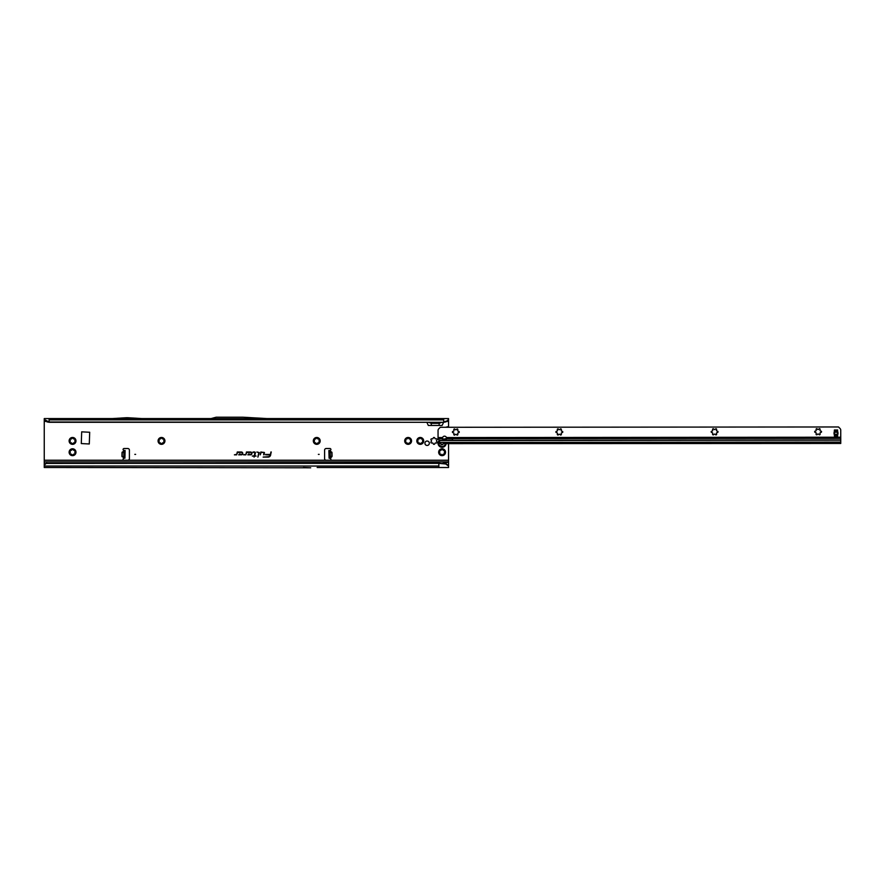 <?xml version="1.0" encoding="UTF-8"?>
<svg xmlns="http://www.w3.org/2000/svg" width="885" height="885" viewBox="0 0 885 885"><rect width="100%" height="100%" fill="white"/><g stroke="black" fill="none" stroke-linecap="round" stroke-linejoin="round"><path stroke-width="1.33" d="M70.07 441.593L70.269 441.195A2.301 2.301 0 0 1 70.269 440.619L69.572 439.181A3.44 3.44 0 0 0 69.572 442.622L70.07 441.593M70.457 442.854L69.572 442.622A3.44 3.44 0 0 0 75.524 442.622A3.44 3.44 0 0 0 72.548 437.467A3.44 3.44 0 0 0 69.572 439.181L71.154 439.071A2.301 2.301 0 0 1 71.652 438.783L72.548 437.467L73.444 438.783A2.301 2.301 0 0 1 73.942 439.071L75.524 439.181L74.838 440.619A2.301 2.301 0 0 1 74.838 441.195L75.524 442.622L73.942 442.743A2.301 2.301 0 0 1 73.444 443.031L72.548 444.336L71.652 443.031A2.301 2.301 0 0 1 71.154 442.743L70.457 442.854M70.07 452.91L70.269 452.512A2.301 2.301 0 0 1 70.269 451.936L69.572 450.509A3.44 3.44 0 0 0 69.572 453.939L70.07 452.91M70.457 454.182L69.572 453.939A3.44 3.44 0 0 0 75.524 453.939A3.44 3.44 0 0 0 72.548 448.784A3.44 3.44 0 0 0 69.572 450.509L71.154 450.388A2.301 2.301 0 0 1 71.652 450.1L72.548 448.784L73.444 450.1A2.301 2.301 0 0 1 73.942 450.388L75.524 450.509L74.838 451.936A2.301 2.301 0 0 1 74.838 452.512L75.524 453.939L73.942 454.06A2.301 2.301 0 0 1 73.444 454.348L72.548 455.664L71.652 454.348A2.301 2.301 0 0 1 71.154 454.06L70.457 454.182M159.012 441.593L159.211 441.195A2.301 2.301 0 0 1 159.211 440.619L158.526 439.181A3.44 3.44 0 0 0 158.526 442.622L159.012 441.593M159.411 442.854L158.526 442.622A3.44 3.44 0 0 0 164.477 442.622A3.44 3.44 0 0 0 161.501 437.467A3.44 3.44 0 0 0 158.526 439.181L160.108 439.071A2.301 2.301 0 0 1 160.605 438.783L161.501 437.467L162.398 438.783A2.301 2.301 0 0 1 162.895 439.071L164.477 439.181L163.791 440.619A2.301 2.301 0 0 1 163.791 441.195L164.477 442.622L162.895 442.743A2.301 2.301 0 0 1 162.398 443.031L161.501 444.336L160.605 443.031A2.301 2.301 0 0 1 160.108 442.743L159.411 442.854M314.263 441.593L314.463 441.195A2.301 2.301 0 0 1 314.463 440.619L313.777 439.181A3.44 3.44 0 0 0 313.777 442.622L314.263 441.593M314.662 442.854L313.777 442.622A3.44 3.44 0 0 0 319.728 442.622A3.44 3.44 0 0 0 316.753 437.467A3.44 3.44 0 0 0 313.777 439.181L315.359 439.071A2.301 2.301 0 0 1 315.856 438.783L316.753 437.467L317.649 438.783A2.301 2.301 0 0 1 318.146 439.071L319.728 439.181L319.042 440.619A2.301 2.301 0 0 1 319.042 441.195L319.728 442.622L318.146 442.743A2.301 2.301 0 0 1 317.649 443.031L316.753 444.336L315.856 443.031A2.301 2.301 0 0 1 315.359 442.743L314.662 442.854M405.64 441.593L405.839 441.195A2.301 2.301 0 0 1 405.839 440.619L405.153 439.181A3.44 3.44 0 0 0 405.153 442.622L405.64 441.593M406.038 442.854L405.153 442.622A3.44 3.44 0 0 0 411.105 442.622A3.44 3.44 0 0 0 408.129 437.467A3.44 3.44 0 0 0 405.153 439.181L406.735 439.071A2.301 2.301 0 0 1 407.233 438.783L408.129 437.467L409.025 438.783A2.301 2.301 0 0 1 409.523 439.071L411.105 439.181L410.419 440.619A2.301 2.301 0 0 1 410.419 441.195L411.105 442.622L409.523 442.743A2.301 2.301 0 0 1 409.025 443.031L408.129 444.336L407.233 443.031A2.301 2.301 0 0 1 406.735 442.743L406.038 442.854M417.775 441.593L417.974 441.195A2.301 2.301 0 0 1 417.974 440.619L417.277 439.181A3.44 3.44 0 0 0 417.277 442.622L417.775 441.593M418.162 442.854L417.277 442.622A3.44 3.44 0 0 0 423.229 442.622A3.44 3.44 0 0 0 420.253 437.467A3.44 3.44 0 0 0 417.277 439.181L418.859 439.071A2.301 2.301 0 0 1 419.357 438.783L420.253 437.467L421.149 438.783A2.301 2.301 0 0 1 421.647 439.071L423.229 439.181L422.543 440.619A2.301 2.301 0 0 1 422.543 441.195L423.229 442.622L421.647 442.743A2.301 2.301 0 0 1 421.149 443.031L420.253 444.336L419.357 443.031A2.301 2.301 0 0 1 418.859 442.743L418.162 442.854M431.537 440.907A2.467 2.467 0 0 0 431.548 441.095L431.205 441.593A0.808 0.808 0 0 0 432.002 442.976L432.61 442.931A2.467 2.467 0 0 0 432.942 443.131L433.207 443.673A0.808 0.808 0 0 0 434.8 443.673L435.066 443.131A2.467 2.467 0 0 0 435.398 442.931L436.006 442.976A0.808 0.808 0 0 0 436.803 441.593L436.46 441.095A2.467 2.467 0 0 0 436.46 440.708L436.803 440.21A0.808 0.808 0 0 0 436.006 438.827L435.398 438.872A2.467 2.467 0 0 0 435.066 438.672L434.8 438.13A0.808 0.808 0 0 0 433.207 438.13L432.942 438.672A2.467 2.467 0 0 0 432.61 438.872L432.002 438.827A0.808 0.808 0 0 0 431.205 440.21L431.548 440.708A2.467 2.467 0 0 0 431.537 440.907M439.602 452.91L439.801 452.512A2.301 2.301 0 0 1 439.801 451.936L439.115 450.509A3.44 3.44 0 0 0 439.115 453.939L439.602 452.91M440 454.182L439.115 453.939A3.44 3.44 0 0 0 445.066 453.939A3.44 3.44 0 0 0 442.091 448.784A3.44 3.44 0 0 0 439.115 450.509L440.697 450.388A2.301 2.301 0 0 1 441.195 450.1L442.091 448.784L442.987 450.1A2.301 2.301 0 0 1 443.485 450.388L445.066 450.509L444.381 451.936A2.301 2.301 0 0 1 444.381 452.512L445.066 453.939L443.485 454.06A2.301 2.301 0 0 1 442.987 454.348L442.091 455.664L441.195 454.348A2.301 2.301 0 0 1 440.697 454.06L440 454.182M319.175 454.37L318.368 454.37L319.175 454.37M328.943 453.043L328.877 450.52L330.337 450.421A1.007 1.007 0 0 0 329.873 448.507L326.211 448.507A1.615 1.615 0 0 0 324.596 450.122L324.596 458.607A1.615 1.615 0 0 0 326.211 460.233L329.873 460.233A1.007 1.007 0 0 0 330.548 458.463L329.087 458.22L328.943 453.043L330.16 453.031L330.105 450.719L328.877 450.52M123.856 452.047L122.329 452.014L123.635 451.438L122.219 452.423L122.119 456.383L123.579 457.235L122.207 456.804L123.734 456.837M122.207 456.804L123.701 456.417L123.446 458.463A1.007 1.007 0 0 0 124.11 460.233L127.783 460.233A1.615 1.615 0 0 0 129.398 458.607L129.398 450.122A1.615 1.615 0 0 0 127.783 448.507L124.11 448.507A1.007 1.007 0 0 0 123.657 450.421L124.531 450.531M135.626 454.37L134.819 454.37L135.626 454.37M429.336 443.252A2.201 2.201 0 0 0 427.134 441.04A2.201 2.201 0 0 0 424.922 443.252A2.201 2.201 0 0 0 427.134 445.454A2.201 2.201 0 0 0 429.336 443.252M264.46 452.556L260.832 452.003L260.223 454.846L261.163 452.401L263.907 452.401L263.984 454.846L264.46 452.556M264.394 452.556L260.887 452.069L260.312 454.779L261.108 452.346L263.907 452.346L263.653 454.779L264.394 452.556M259.228 452.556L256.882 452.003L258.829 452.578L257.856 457.114L259.228 452.556M259.172 452.556L256.938 452.069L258.885 452.6L257.944 457.047L259.172 452.556M254.88 452.401L254.36 455.698L252.325 456.096L254.272 456.096L254.061 457.114L254.692 456.096L256.086 456.096L254.78 455.698L255.422 452.666L254.88 452.003L253.033 452.003L255.09 452.6L254.415 455.753L252.402 456.029L254.36 456.029L254.139 457.047L254.637 456.029L256.03 456.029L254.692 455.753L254.88 452.069L253.021 452.346L254.88 452.346M303.411 467.501L310.635 467.789A1.615 1.615 0 0 0 310.712 467.789L44.25 467.501L44.25 418.583L210.995 418.583M329.463 450.531L330.337 450.421L330.359 451.438L331.665 452.014L330.359 451.438L330.138 452.058M330.26 456.848L330.282 457.456L331.786 456.804L330.293 458.187L330.16 453.009M123.701 458.187L124.907 458.22M123.745 456.417L123.9 450.498M125.117 450.476L123.9 450.443L125.117 450.476L124.907 458.153M123.9 450.443L123.701 458.131M81.686 431.847L81.287 443.573L89.285 443.971L89.695 432.256L81.686 431.847M44.25 461.848L448.562 461.848L448.562 443.772M448.562 427.278L448.562 426.559L445.553 427.278M448.562 426.559L448.562 420.275L445.918 421.857L448.562 419.501L448.562 420.275M426.847 422.3L428.318 425.464L442.124 425.464L443.584 422.3M250.521 454.846A1.416 1.416 0 0 0 251.948 453.419A1.416 1.416 0 0 0 250.521 452.003L246.45 452.003L245.964 454.326L243.574 454.846L245.82 454.846L246.782 452.401L250.521 452.401A1.018 1.018 0 0 1 251.539 453.419A1.018 1.018 0 0 1 250.521 454.436L248.751 453.883L247.844 454.846L250.521 454.779A1.361 1.361 0 0 0 251.882 453.419A1.361 1.361 0 0 0 250.521 452.069L246.506 452.069L246.019 454.337L243.652 454.779L245.82 454.779L246.727 452.346L250.521 452.346A1.084 1.084 0 0 1 251.605 453.419A1.084 1.084 0 0 1 250.521 454.503L248.63 454.503L248.773 453.95L247.999 454.779L250.521 454.779M241.351 454.846A1.416 1.416 0 0 0 242.767 453.419A1.416 1.416 0 0 0 241.351 452.003L237.28 452.003L236.782 454.326L234.392 454.846L236.638 454.846L237.6 452.401L241.351 452.401A1.018 1.018 0 0 1 242.368 453.419A1.018 1.018 0 0 1 241.351 454.436L239.57 453.883L238.662 454.846L241.351 454.779A1.361 1.361 0 0 0 242.7 453.419A1.361 1.361 0 0 0 241.351 452.069L237.335 452.069L236.848 454.337L234.481 454.779L236.638 454.779L237.556 452.346L241.351 452.346A1.084 1.084 0 0 1 242.435 453.419A1.084 1.084 0 0 1 241.351 454.503L239.459 454.503L239.603 453.95L238.817 454.779L241.351 454.779M271.286 452.003L270.356 454.436L265.544 454.436L270.246 454.978A2.19 2.19 0 0 1 268.1 456.715L263.144 457.114L268.1 457.114A2.6 2.6 0 0 0 270.633 455.056L270.876 452.003M267.215 418.583L448.562 418.583L448.562 419.501M268.553 418.66L210.707 418.66L216.128 417.211L242.999 417.211L268.553 418.66M44.25 419.501L49.106 421.99L443.706 422.3L49.106 422.3L49.106 418.583M446.261 421.149L443.706 421.99L443.706 418.583M309.861 467.789A1.615 1.615 0 0 0 309.927 467.789L310.635 467.789M448.562 461.848L448.562 467.501L317.162 467.501M44.25 460.233L448.562 460.233M442.091 463.474L448.562 462.147M438.849 467.501L438.849 463.143L46.529 463.43A2.423 2.389 180 0 0 45.301 464.205L44.25 465.444M46.839 463.143L46.529 463.22A2.423 2.389 180 0 0 45.301 463.994L44.25 465.233M46.839 463.353L438.849 463.353L445.741 463.994L438.849 463.143M431.393 425.464L431.072 422.3M439.048 425.464L439.358 422.3M441.759 422.3L439.181 423.329L431.249 423.329L428.672 422.3M443.706 422.3L445.918 421.857M447.522 420.408L447.401 421.149M46.54 421.149L44.25 420.275M49.106 422.3L46.883 421.857M45.412 421.149L45.279 420.408M270.932 452.069L270.412 454.503L265.533 454.779L270.301 454.99A2.257 2.257 0 0 1 268.1 456.782L263.232 457.047L268.1 457.047A2.533 2.533 0 0 0 270.578 455.045L271.208 452.069M445.631 463.497L448.562 465.499M448.562 466.041L445.741 463.994M141.987 418.583L128.148 417.742A1.615 1.615 0 0 0 128.048 417.731L126.135 417.731A1.615 1.615 0 0 0 126.035 417.742L112.207 418.583M123.646 458.198L124.619 458.22M330.348 458.198L329.375 458.22M330.293 458.187L329.087 458.22M331.665 452.014L330.194 452.467L330.293 456.417L331.875 456.383L331.775 452.434L328.932 452.478M330.249 456.428L332.074 456.372L331.975 452.423M439.336 440.287A4.038 4.038 0 0 0 441.858 447.279A4.038 4.038 0 0 0 446.106 443.706M443.418 443.617A0.642 0.642 0 0 0 443.164 444.126L442.323 444.613A0.642 0.642 0 0 0 441.482 444.79L441.217 444.845A1.814 1.814 0 0 1 441.139 444.801L441.062 444.547A0.642 0.642 0 0 0 440.785 443.739L440.453 443.518M456.184 434.325L456.129 434.325A2.301 2.301 0 0 1 455.554 434.325L455.012 434.778A0.642 0.642 0 0 1 454.127 435.022A0.642 0.642 0 0 1 453.883 434.137L454.005 433.44A2.301 2.301 0 0 1 453.717 432.942L453.054 432.688A0.642 0.642 0 0 1 452.401 432.046A0.642 0.642 0 0 1 453.054 431.393L453.717 431.15A2.301 2.301 0 0 1 454.005 430.652L453.883 429.955A0.642 0.642 0 0 1 454.447 428.982A0.642 0.642 0 0 1 455.001 429.302L455.554 429.756A2.301 2.301 0 0 1 456.129 429.756L456.671 429.302A0.642 0.642 0 0 1 457.235 428.982A0.642 0.642 0 0 1 457.788 429.944L457.678 430.652A2.301 2.301 0 0 1 457.965 431.15L458.629 431.393A0.642 0.642 0 0 1 459.271 432.035A0.642 0.642 0 0 1 458.629 432.688L457.965 432.931A2.301 2.301 0 0 1 457.678 433.429L457.799 434.137A0.642 0.642 0 0 1 457.556 435.022A0.642 0.642 0 0 1 456.671 434.778L456.184 434.325M559.685 434.247L559.63 434.247A2.301 2.301 0 0 1 559.054 434.247L558.512 434.701A0.642 0.642 0 0 1 557.627 434.933A0.642 0.642 0 0 1 557.384 434.048L557.506 433.351A2.301 2.301 0 0 1 557.218 432.853L556.554 432.61A0.642 0.642 0 0 1 555.902 431.957A0.642 0.642 0 0 1 556.554 431.316L557.218 431.061A2.301 2.301 0 0 1 557.506 430.564L557.384 429.867A0.642 0.642 0 0 1 557.948 428.893A0.642 0.642 0 0 1 558.501 429.225L559.054 429.667A2.301 2.301 0 0 1 559.63 429.667L560.172 429.214A0.642 0.642 0 0 1 560.736 428.893A0.642 0.642 0 0 1 561.3 429.867L561.178 430.564A2.301 2.301 0 0 1 561.466 431.061L562.13 431.305A0.642 0.642 0 0 1 562.783 431.957A0.642 0.642 0 0 1 562.13 432.599L561.466 432.853A2.301 2.301 0 0 1 561.178 433.351L561.3 434.048A0.642 0.642 0 0 1 561.068 434.933A0.642 0.642 0 0 1 560.183 434.701L559.685 434.247M714.936 434.115L714.881 434.126A2.301 2.301 0 0 1 714.306 434.126L713.764 434.579A0.642 0.642 0 0 1 712.879 434.812A0.642 0.642 0 0 1 712.646 433.927L712.757 433.23A2.301 2.301 0 0 1 712.469 432.732L711.806 432.488A0.642 0.642 0 0 1 711.164 431.836A0.642 0.642 0 0 1 711.806 431.194L712.469 430.94A2.301 2.301 0 0 1 712.757 430.442L712.635 429.745A0.642 0.642 0 0 1 713.199 428.771A0.642 0.642 0 0 1 713.764 429.092L714.306 429.546A2.301 2.301 0 0 1 714.881 429.546L715.434 429.092A0.642 0.642 0 0 1 715.987 428.771A0.642 0.642 0 0 1 716.551 429.745L716.43 430.442A2.301 2.301 0 0 1 716.717 430.94L717.381 431.183A0.642 0.642 0 0 1 718.034 431.836A0.642 0.642 0 0 1 717.392 432.477L716.717 432.732A2.301 2.301 0 0 1 716.43 433.23L716.551 433.927A0.642 0.642 0 0 1 716.319 434.812A0.642 0.642 0 0 1 715.434 434.568L714.936 434.115M818.437 434.037L818.393 434.037A2.301 2.301 0 0 1 817.817 434.037L817.264 434.491A0.642 0.642 0 0 1 816.379 434.734A0.642 0.642 0 0 1 816.147 433.849L816.269 433.141A2.301 2.301 0 0 1 815.981 432.643L815.306 432.4A0.642 0.642 0 0 1 814.665 431.758A0.642 0.642 0 0 1 815.306 431.106L815.97 430.862A2.301 2.301 0 0 1 816.258 430.364L816.147 429.656A0.642 0.642 0 0 1 816.7 428.694A0.642 0.642 0 0 1 817.264 429.015L817.806 429.468A2.301 2.301 0 0 1 818.382 429.468L818.935 429.015A0.642 0.642 0 0 1 819.488 428.683A0.642 0.642 0 0 1 820.052 429.656L819.93 430.353A2.301 2.301 0 0 1 820.218 430.851L820.893 431.106A0.642 0.642 0 0 1 821.534 431.747A0.642 0.642 0 0 1 820.893 432.4L820.229 432.643A2.301 2.301 0 0 1 819.941 433.141L820.052 433.838A0.642 0.642 0 0 1 819.82 434.723A0.642 0.642 0 0 1 818.935 434.491L818.437 434.037M444.524 440.066A2.024 1.427 180 0 0 446.549 438.683L446.438 437.544A2.024 2.024 0 0 0 442.611 437.544L442.5 438.695A2.024 1.427 180 0 0 444.524 440.066M446.505 438.064A2.024 1.427 -0 0 1 444.524 439.214A2.024 1.427 -0 0 1 442.544 438.064M837.995 433.23A7.522 7.522 0 0 1 837.984 433.683A1.615 1.615 0 0 1 837.918 434.026A8.087 8.087 0 0 0 837.675 435.376L837.664 431.095A8.087 8.087 0 0 0 837.918 432.444A1.615 1.615 0 0 1 837.973 432.776A7.522 7.522 0 0 1 837.995 433.23M444.392 443.651L840.75 443.462L840.739 430.198A2.423 2.423 0 0 0 840.031 428.484L838.504 426.968L440.276 427.289L438.761 428.805A2.423 2.423 0 0 0 438.053 430.519L438.064 438.695A2.423 1.715 180 0 0 438.772 439.723L439.115 439.967A0.808 0.575 180 0 1 439.347 440.321L439.779 442.821M452.611 438.683L452.489 440.31L840.75 439.989M439.414 443.485L439.414 442.865L439.922 443.496M834.389 429.999L834.356 431.095A8.087 8.087 0 0 1 834.101 432.444A1.615 1.615 0 0 0 834.046 432.776A7.522 7.522 0 0 0 834.046 433.694A1.615 1.615 0 0 0 834.101 434.026A8.087 8.087 0 0 1 834.356 435.376L834.389 429.999L837.664 429.999M837.675 436.471L834.4 436.471M443.938 439.148L446.25 438.517M452.611 440.133L439.347 440.321M447.025 421.415L448.562 421.415M44.25 421.415L45.788 421.415M121.92 456.372L122.019 452.423L123.845 452.467M49.106 419.899L443.706 419.899M44.25 463.474L45.931 463.474M44.25 466.041L438.849 466.041M124.929 457.346L123.723 457.324M125.095 451.284L123.878 451.25M328.888 450.742L330.105 450.719M329.065 457.346L330.271 457.324M329.087 458.153L330.293 458.131M440.752 443.529L440.874 443.595A0.808 0.808 0 0 1 441.206 444.613L441.095 444.569A0.686 0.686 0 0 0 440.807 443.695L440.553 443.595M439.347 441.427A3.286 3.286 0 0 0 441.869 446.527A3.286 3.286 0 0 0 445.343 443.684M441.482 444.79L441.239 444.812A1.781 1.781 0 0 1 441.161 444.768L441.228 444.657A1.659 1.659 0 0 0 441.294 444.701L441.349 444.69A0.808 0.808 0 0 1 442.4 444.48L442.998 444.126A0.808 0.808 0 0 1 443.186 443.606M443.164 444.126L442.555 444.757M442.633 444.613L442.345 444.58A0.686 0.686 0 0 0 441.449 444.768L441.349 444.69M840.75 438.374L452.733 438.683M439.347 442.445L840.75 442.124M439.358 442.865L439.358 443.474M840.75 440.21L439.347 440.531M834.389 432.245L837.63 432.245M834.4 434.225L837.63 434.225M834.4 435.143L837.63 435.143M834.389 431.327L837.63 431.316M438.053 437.544L442.611 437.544M446.438 437.544L840.75 437.223M442.5 438.695L438.064 438.695M452.489 438.683L446.549 438.683M424.247 418.583L425.054 418.616"/></g></svg>
